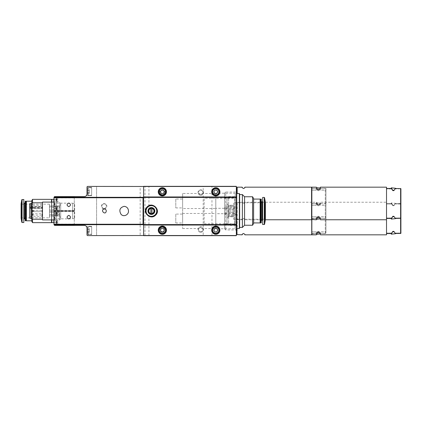 <?xml version="1.0" encoding="UTF-8"?>
<svg xmlns="http://www.w3.org/2000/svg" width="422" height="422" viewBox="0 0 422 422"><rect width="100%" height="100%" fill="white"/><g stroke="black" fill="none" stroke-linecap="round" stroke-linejoin="round"><path stroke-width="0.32" stroke-dasharray="2.11 1.58" d="M215.795 208.531L215.795 228.539L215.795 208.531L182.636 208.531L182.636 228.539L182.636 208.531M200.318 227.316L201.13 227.316L200.318 227.316A2.221 2.221 0 0 0 200.724 231.72A2.221 2.221 0 0 0 202.65 228.386A2.221 2.221 0 0 0 198.799 228.386A2.221 2.221 0 0 0 200.724 231.72A2.221 2.221 0 0 0 201.13 227.316L200.318 227.316M236.278 235.523L143.591 235.523L143.591 186.477L236.346 186.477L236.346 235.523L236.278 186.477M227.031 198.234L227.031 223.765L227.031 198.234L228.624 196.647L228.624 225.353L228.624 196.647L236.346 196.647L236.346 225.353L236.346 196.647L236.346 225.353L236.346 196.647L234.753 198.234L234.753 223.765L234.753 198.234L204.148 198.234L204.148 223.765L204.148 198.234M42.063 206.442L42.063 216.686L42.063 206.442L30.141 206.442L30.141 207.603L42.063 207.603M42.063 210.314L33.159 210.314L33.159 211.686L33.159 210.314L32.336 210.615L32.336 211.385L32.336 210.615L32.336 211.385L32.336 210.615L33.159 210.314L33.159 211.686L33.159 210.314L42.063 210.314L42.063 211.686L42.063 210.314L42.063 211.686L42.063 210.314L42.063 211.686L42.063 210.314L33.844 210.314L33.844 211.686L33.844 210.314L33.021 210.615L33.021 211.385L33.021 210.615M42.063 213.738L42.063 215.109L42.063 213.738L33.159 213.738L33.159 215.109L33.159 213.738L32.336 214.038L32.336 214.809L32.336 214.038M42.063 206.891L42.063 208.262L42.063 206.891L33.159 206.891L33.159 208.262L33.159 206.891L32.336 207.191L32.336 207.962L32.336 207.191M29.73 205.314L29.73 216.686L29.73 205.314L42.063 205.314M84.263 196.615A2.738 2.738 0 0 0 87.006 193.872C86.288 196.219 86.288 196.219 87.006 193.872C86.288 196.219 86.288 196.219 87.006 193.872C86.288 196.219 86.288 196.219 87.006 193.872C86.288 196.219 86.288 196.219 87.006 193.872L87.006 187.094A0.686 0.686 0 0 1 87.686 186.408L96.596 186.408L96.596 235.592L87.686 235.592A0.686 0.686 0 0 1 87.006 234.906L87.006 228.128C86.288 225.781 86.288 225.781 87.006 228.128C86.288 225.781 86.288 225.781 87.006 228.128A2.738 2.738 0 0 0 84.263 225.385L54.533 225.385A0.411 0.411 0 0 1 54.121 224.973L54.121 197.027A0.411 0.411 0 0 1 54.533 196.615L84.263 196.615M87.006 228.128C86.288 225.781 86.288 225.781 87.006 228.128C86.288 225.781 86.288 225.781 87.006 228.128L87.006 234.569L87.006 228.128M57.682 197.438L54.121 197.438L54.121 210.863L54.121 197.438L74.261 197.438L54.121 197.438L57.682 197.438L57.682 201.959L57.682 197.438M54.121 202.096L54.121 206.205L54.259 202.233M54.121 201.479L54.121 206.822L54.259 201.616M74.261 225.385L74.261 211.137L74.261 224.562L54.121 224.562L57.682 224.562L57.682 222.304L57.682 224.562L54.121 224.562L74.261 224.699L53.984 224.699L53.984 197.301L74.261 197.301L74.261 210.863L54.121 210.863L74.261 210.863L74.261 211.137L74.261 210.863L54.121 210.863L54.121 208.6L57.682 208.6L57.682 210.863L57.682 206.342L57.682 208.6L54.121 208.6L54.121 206.342L54.121 210.863L57.682 210.863L54.121 210.863L54.121 211.137L57.682 211.137L54.121 211.137L54.121 224.562L54.121 211.137L54.121 215.658L54.121 211.137L74.261 211.137L54.121 211.137L54.121 224.699M54.121 215.795L54.121 219.904L54.259 215.932M54.121 215.178L54.121 220.521L54.259 215.315M54.121 222.304L54.121 220.041L54.121 222.304L57.682 222.304L57.682 220.041L57.682 222.304L54.121 222.304M74.261 196.615L74.261 210.863M60.694 203.161L60.694 218.839L60.694 203.161L59.523 201.985L59.523 220.015L59.523 201.985L54.121 201.985L54.121 220.015L54.121 201.985L54.121 220.015L54.121 201.985L55.293 203.161L55.293 218.839L55.293 203.161L72.616 203.161L72.616 218.839L72.616 203.161M54.121 210.863L54.121 197.164M74.261 197.301L143.042 197.301L143.042 224.699L74.261 224.699M57.682 206.411L57.682 210.794L57.682 206.411L56.253 206.522L56.253 210.683L56.253 206.522L56.036 209.871L56.036 207.334M57.682 211.206L57.682 215.589L57.682 211.206L56.253 211.316L56.253 215.478L56.253 211.316L56.036 214.666L56.036 212.129M57.682 213.4L57.682 211.137L57.682 215.658L57.682 213.4L54.121 213.4L57.682 213.4M57.682 220.11L57.682 224.493L57.682 220.11L56.253 220.226L56.253 224.383L56.253 220.226L56.036 223.57L56.036 221.038M57.682 197.507L57.682 201.89L57.682 197.507L56.253 197.617L56.253 201.774L56.253 197.617L56.036 200.962L56.036 198.43M56.036 200.798L56.036 200.355L56.036 200.798L56.859 200.571L56.036 200.798M56.036 199.981L56.036 199.042L56.036 199.975L56.859 199.981L56.859 199.042L56.859 199.975L56.036 199.975M56.036 198.962L56.036 198.598L56.036 198.962L56.859 199.042L56.859 198.598L56.859 198.962L56.036 198.962M56.036 209.702L56.036 209.259L56.036 209.702L56.859 209.476L56.036 209.702M56.036 209.539L56.859 209.491L56.036 209.539M56.036 208.885L56.036 208.32L56.036 208.885L56.859 208.885L56.859 208.32L56.859 208.885L56.036 208.879M56.036 207.946L56.036 208.32L56.036 207.872L56.859 207.946L56.859 208.32L56.859 207.872L56.036 207.946M56.036 207.872L56.036 207.503L56.036 207.872L56.859 207.872L56.859 207.503L56.859 207.872L56.036 207.872M56.036 207.661L56.859 207.714L56.036 207.661M56.036 208.869L56.859 208.869L56.036 208.869M56.036 214.497L56.036 214.054L56.036 214.497L56.859 214.27L56.036 214.497M56.036 214.339L56.859 214.286L56.036 214.339M56.036 213.68L56.036 214.054L56.036 213.664L56.859 213.68L56.859 214.128L56.859 213.664L56.036 213.68M56.036 213.664L56.036 212.741L56.036 213.674L56.859 213.674L56.859 212.741L56.859 213.674L56.036 213.664M56.036 212.667L56.036 212.298L56.036 212.667L56.859 212.741L56.859 212.298L56.859 212.667L56.036 212.667M56.036 212.461L56.859 212.509L56.036 212.461M56.036 223.402L56.036 222.958L56.036 223.402L56.859 223.175L56.036 223.402M56.036 222.584L56.036 221.645L56.036 222.584L56.859 222.584L56.859 221.645L56.859 222.584L56.036 222.568M56.036 221.571L56.036 221.202L56.036 221.571L56.859 221.645L56.859 221.202L56.859 221.571L56.036 221.571M56.859 200.635L56.036 200.635L56.859 200.635M56.859 200.571L56.036 200.587M56.859 223.243L56.036 223.243L56.859 223.243M56.859 223.175L56.036 223.196M56.859 214.27L56.036 214.27L56.859 214.27M56.859 209.476L56.036 209.476L56.859 209.476M54.259 201.89L54.259 206.411L54.259 201.89L56.585 201.89L56.585 206.411L56.585 201.89M54.67 203.457L54.67 204.844L54.67 203.457L54.259 203.256L54.259 205.039L54.259 203.256M54.259 202.027L54.259 206.274L54.259 202.027L56.585 202.027L56.585 206.274L56.585 202.027M54.259 215.589L54.259 220.11L54.259 215.589L56.585 215.589L56.585 220.11L56.585 215.589M54.67 217.156L54.67 218.543L54.67 217.156L54.259 216.961L54.259 218.744L54.259 216.961M54.259 215.726L54.259 219.973L54.259 215.726L56.585 215.726L56.585 219.973L56.585 215.726M54.259 202.507L54.259 205.794L54.396 202.644M54.259 216.206L54.259 219.493L54.396 216.344M236.346 235.661L96.596 235.661L96.596 186.339L236.346 186.339L236.346 235.661L236.346 186.339M162.359 195.244A2.738 2.738 0 0 0 164.733 191.134A2.738 2.738 0 0 0 159.985 191.134A2.738 2.738 0 0 0 162.359 195.244M200.724 232.237A2.738 2.738 0 0 0 203.098 228.128A2.738 2.738 0 0 0 198.351 228.128A2.738 2.738 0 0 0 200.724 232.237M200.724 195.244A2.738 2.738 0 0 0 203.098 191.134A2.738 2.738 0 0 0 198.351 191.134A2.738 2.738 0 0 0 200.724 195.244M162.359 232.237A2.738 2.738 0 0 0 164.733 228.128A2.738 2.738 0 0 0 159.985 228.128A2.738 2.738 0 0 0 162.359 232.237M104.129 208.943A2.738 2.738 0 0 0 106.502 204.834A2.738 2.738 0 0 0 101.755 204.834A2.738 2.738 0 0 0 104.129 208.943M224.562 193.223L224.562 213.706L224.562 193.223L225.738 192.052L225.738 214.877L225.738 192.052L236.346 192.052L236.346 214.877L236.346 192.052L236.346 214.877L236.346 192.052L235.175 193.223L235.175 213.706L235.175 193.223L215.795 193.223L215.795 213.706L215.795 193.223M224.562 208.294L224.562 228.777L224.562 208.294L225.738 207.123L225.738 229.948L225.738 207.123L236.346 207.123L236.346 229.948L236.346 207.123L236.346 229.948L236.346 207.123L235.175 208.294L235.175 228.777L235.175 208.294L215.795 208.294L215.795 228.777L215.795 208.294M144.962 235.523L144.962 186.477M143.591 235.661L143.591 186.339M143.591 235.523L143.591 186.477M203.188 235.661L211.96 235.661L203.188 235.661L203.188 186.339L211.96 186.339L203.188 186.339M140.162 235.661L148.934 235.661L140.162 235.661L140.162 186.339L148.934 186.339L140.162 186.339M91.664 226.345L91.664 234.569L91.664 226.345L91.664 234.569L91.664 226.345L86.346 226.345L91.664 226.345M91.664 226.688L91.664 234.226L91.664 226.688L91.664 234.226L91.664 226.688L88.235 226.688L91.664 226.688M87.549 227.374L87.549 233.54L87.549 227.374L88.235 226.688L88.235 234.226L88.235 226.688L88.235 234.226L88.235 226.688L87.549 227.374L87.549 233.54L87.549 227.374M87.549 231.446L87.549 228.476L87.549 232.432L87.549 231.446L89.332 231.446L89.332 232.432L87.549 232.432L89.332 232.432L89.332 231.446L87.549 231.446L89.332 231.446L89.332 229.468L89.332 232.432L89.332 231.446L87.549 231.446M87.549 228.476L87.549 229.468L87.549 228.476L89.332 228.476L89.332 229.468L87.549 229.468L89.332 229.468L89.332 228.476L87.549 228.476M91.664 187.431L91.664 195.655L91.664 187.431L91.664 195.655L91.664 187.431L87.006 187.431L91.664 187.431M91.664 187.774L91.664 195.312L91.664 187.774L91.664 195.312L91.664 187.774L88.235 187.774L91.664 187.774M87.549 188.46L87.549 194.626L87.549 188.46L88.235 187.774L88.235 195.312L88.235 187.774L88.235 195.312L88.235 187.774L87.549 188.46L87.549 194.626L87.549 188.46M87.549 192.532L87.549 189.568L87.549 193.524L87.549 192.532L89.332 192.532L89.332 193.524L87.549 193.524L89.332 193.524L89.332 192.532L87.549 192.532L89.332 192.532L89.332 190.554L89.332 193.524L89.332 192.532L87.549 192.532M87.549 189.568L87.549 190.554L87.549 189.568L89.332 189.568L89.332 190.554L87.549 190.554L89.332 190.554L89.332 189.568L87.549 189.568M89.332 229.468L89.332 231.446L89.332 229.468L87.549 229.468L89.332 229.468L89.332 228.476L89.332 229.468M89.332 190.554L89.332 192.532L89.332 190.554L87.549 190.554L89.332 190.554L89.332 189.568L89.332 190.554M175.789 214.081L175.789 222.99L175.789 214.081L182.636 214.081L182.636 222.99L182.636 214.081M175.789 199.01L175.789 207.919L175.789 199.01L182.636 199.01L182.636 207.919L182.636 199.01M182.636 193.461L182.636 213.469L182.636 193.461L215.795 193.461L215.795 213.469L215.795 193.461M53.984 202.096L53.984 219.904L53.984 202.096L42.474 202.096L42.474 219.904L53.984 219.904M42.474 202.782L42.474 219.218L42.474 202.782M29.73 218.264L29.73 203.736M31.101 203.736L31.101 218.264L31.101 203.736M31.101 218.38L31.101 203.62M31.94 219.218L31.94 202.782M30.141 207.603L30.141 206.442M236.346 196.958L143.591 196.958M236.346 225.042L143.591 225.042M147.536 207.112A5.481 5.481 0 0 1 156.694 212.424A5.481 5.481 0 0 1 148.649 215.737A5.481 5.481 0 0 1 147.536 207.112M151.398 207.946A3.054 3.054 0 0 1 154.046 212.53A3.054 3.054 0 0 1 148.755 212.53A3.054 3.054 0 0 1 151.398 207.946M150.849 208.484L150.849 213.516M151.946 213.516L151.946 208.484M162.359 187.706A4.109 4.109 0 0 1 165.92 193.872A4.109 4.109 0 0 1 158.799 193.872A4.109 4.109 0 0 1 162.359 187.706M162.359 188.048A3.766 3.766 0 0 1 165.624 193.703A3.766 3.766 0 0 1 159.099 193.703A3.766 3.766 0 0 1 162.359 188.048M161.373 193.529L163.351 193.529L164.337 191.82L163.351 190.106L161.373 190.106L160.381 191.82L161.373 193.529M162.359 226.071A4.109 4.109 0 0 1 165.92 232.237A4.109 4.109 0 0 1 158.799 232.237A4.109 4.109 0 0 1 162.359 226.071M162.359 226.414A3.766 3.766 0 0 1 165.624 232.068A3.766 3.766 0 0 1 159.099 232.068A3.766 3.766 0 0 1 162.359 226.414M161.373 231.894L163.351 231.894L164.337 230.18L163.351 228.471L161.373 228.471L160.381 230.18L161.373 231.894M215.795 187.706A4.109 4.109 0 0 1 219.356 193.872A4.109 4.109 0 0 1 212.234 193.872A4.109 4.109 0 0 1 215.795 187.706M215.795 188.048A3.766 3.766 0 0 1 219.06 193.703A3.766 3.766 0 0 1 212.535 193.703A3.766 3.766 0 0 1 215.795 188.048M214.809 193.529L216.787 193.529L217.773 191.82L216.787 190.106L214.809 190.106L213.817 191.82L214.809 193.529M215.795 226.071A4.109 4.109 0 0 1 219.356 232.237A4.109 4.109 0 0 1 212.234 232.237A4.109 4.109 0 0 1 215.795 226.071M215.795 226.414A3.766 3.766 0 0 1 219.06 232.068A3.766 3.766 0 0 1 212.535 232.068A3.766 3.766 0 0 1 215.795 226.414M214.809 231.894L216.787 231.894L217.773 230.18L216.787 228.471L214.809 228.471L213.817 230.18L214.809 231.894M72.616 203.462L72.616 218.538L72.616 203.462L74.673 203.462L74.673 218.538L74.673 203.462M104.129 208.426A2.221 2.221 0 0 0 106.054 205.092A2.221 2.221 0 0 0 102.208 205.092A2.221 2.221 0 0 0 104.129 208.426A2.221 2.221 0 0 0 106.349 206.205A2.221 2.221 0 0 0 104.129 203.984A2.221 2.221 0 0 0 101.908 206.205A2.221 2.221 0 0 0 104.129 208.426M162.359 231.72A2.221 2.221 0 0 0 164.285 228.386A2.221 2.221 0 0 0 160.439 228.386A2.221 2.221 0 0 0 162.359 231.72A2.221 2.221 0 0 0 164.58 229.494A2.221 2.221 0 0 0 162.359 227.273A2.221 2.221 0 0 0 160.138 229.494A2.221 2.221 0 0 0 162.359 231.72M200.724 194.727A2.221 2.221 0 0 0 202.65 191.393A2.221 2.221 0 0 0 198.799 191.393A2.221 2.221 0 0 0 200.724 194.727A2.221 2.221 0 0 0 202.945 192.506A2.221 2.221 0 0 0 200.724 190.28A2.221 2.221 0 0 0 198.504 192.506A2.221 2.221 0 0 0 200.724 194.727M162.359 194.727A2.221 2.221 0 0 0 164.285 191.393A2.221 2.221 0 0 0 160.439 191.393A2.221 2.221 0 0 0 162.359 194.727A2.221 2.221 0 0 0 164.58 192.506A2.221 2.221 0 0 0 162.359 190.28A2.221 2.221 0 0 0 160.138 192.506A2.221 2.221 0 0 0 162.359 194.727M49.464 215.795L49.464 212.171L49.464 214.624L59.191 214.624L59.191 212.171L49.464 212.171L59.191 212.171L59.191 214.624L59.724 215.795L49.464 215.795L49.464 214.624L59.191 214.624L59.724 215.795L59.191 216.001L49.464 215.795M49.464 207.376L49.464 209.829L49.464 207.376L59.191 207.376L59.191 209.829L49.464 209.829L59.191 209.829L59.191 207.376L49.464 207.376L49.464 205.999L49.464 207.376M59.191 206.205L49.464 206.205L59.191 205.999L49.464 206.205L59.724 206.205L59.191 207.376L59.724 206.205L59.191 206.205M51.516 219.904L51.516 202.096M51.516 199.353L51.516 222.647M51.516 222.236L51.516 199.764L51.516 222.236M32.536 219.218L32.536 202.782M32.536 199.353L32.536 222.647M31.787 219.065L31.787 202.935M31.787 200.656L31.787 221.344M31.787 220.796L31.787 201.204L31.787 220.796M26.375 201.204L26.375 220.796M26.101 201.479L26.101 220.521M25.826 201.204L25.826 220.796M25.267 201.204L25.267 220.796M25.072 201.399L25.072 220.6M25.072 218.812L25.072 203.188L25.072 218.812M23.838 219.324L23.838 202.676L23.838 219.324M23.838 199.49L23.838 222.51M49.464 204.148L21.511 204.148L21.1 203.736L21.1 218.264L21.511 217.852L21.511 204.148L21.511 217.852L49.464 217.852L49.464 204.148L49.464 217.852M60.694 217.509L60.694 204.491L60.694 217.509L59.191 216.001L49.464 216.001M60.694 218.839L59.523 220.015L54.121 220.015L55.293 218.839L72.616 218.839M54.121 222.236L54.121 199.764L54.121 222.236L53.847 222.236L53.847 199.764L53.847 222.236M53.847 219.904L53.847 202.096M53.847 199.353L53.847 222.647M51.79 219.904L51.79 202.096M51.79 199.353L51.79 222.647M51.79 222.236L51.79 199.764L51.79 222.236M59.191 212.171L59.724 211L59.191 209.829L59.724 211L59.191 212.171M49.464 211L49.464 212.171L49.464 209.829L49.464 211L59.724 211L49.464 211M233.471 216.481L233.471 212.219L233.471 215.262L228.539 215.262L228.539 212.219L233.471 212.219L228.539 212.219L228.539 215.262L227.964 216.481L233.471 216.481L233.471 215.262L228.539 215.262L227.964 216.481L228.539 216.755L228.539 216.481L233.471 216.481L227.964 216.481L233.471 216.481M233.471 206.738L233.471 209.781L233.471 206.738L228.539 206.738L228.539 209.781L233.471 209.781L228.539 209.781L228.539 206.738L233.471 206.738L233.471 205.245L233.471 206.738M228.539 205.519L233.471 205.519L227.964 205.519L228.539 205.245L228.539 205.519L233.471 205.519L227.964 205.519L228.539 206.738L227.964 205.519L228.539 205.519M252.583 225.248L252.583 196.752M244.57 196.752L244.57 225.248M253.611 223.47L253.611 198.53M253.611 222.922L253.611 199.078L253.611 222.922M260.121 222.922L260.121 199.078M260.395 222.647L260.395 199.353M260.669 222.922L260.669 199.078M261.229 222.922L261.229 199.078M261.418 222.726L261.418 199.274M261.418 220.178L261.418 201.821L261.418 220.178M262.653 220.695L262.653 201.305L262.653 220.695M262.653 224.562L262.653 197.438M233.471 219.218L264.984 219.218L265.396 219.63L265.396 202.37L264.984 202.782L264.984 219.218L264.984 202.782L233.471 202.782L233.471 219.218L233.471 202.782M242.376 227.442L242.376 194.558M239.638 211L239.638 194.558L239.638 211M227.031 218.264L227.031 203.736L227.031 218.264L228.539 216.755L233.471 216.755M227.031 223.765L228.624 225.353L236.346 225.353L234.753 223.765L204.148 223.765M236.346 228.059L236.346 193.941L236.346 228.059M236.621 228.059L236.621 193.941L236.621 228.059M236.621 228.471L236.621 193.529M239.364 228.471L239.364 193.529M239.364 228.059L239.364 193.941L239.364 228.059M239.638 228.059L239.638 193.941M228.539 212.219L227.964 211L228.539 209.781L227.964 211L228.539 212.219M233.471 211L233.471 212.219L233.471 209.781L233.471 211L227.964 211L233.471 211M320.43 233.545L325.267 233.545L325.953 232.854L325.267 233.545L325.267 203.525L325.953 204.216L325.267 203.525L325.267 233.545L320.43 233.545L318.926 231.372L317.908 231.372L316.41 233.545L317.908 231.372L318.926 231.372L320.43 233.545L320.43 231.894L325.953 231.894L325.953 232.854L325.953 204.216L325.953 232.854L325.953 231.894L320.43 231.894L320.43 233.545M320.43 203.525L325.267 203.525L320.43 203.525L318.926 205.699L320.43 203.525L320.43 205.176L325.953 205.176L325.953 204.216L325.953 205.176L320.43 205.176L320.43 203.525M317.908 205.699L318.926 205.699L317.908 205.699L316.41 203.525L317.908 205.699C315.878 202.745 315.878 202.745 317.908 205.699L318.926 205.699C320.957 202.745 320.957 202.745 318.926 205.699C320.957 202.745 320.957 202.745 318.926 205.699L317.908 205.699C315.878 202.745 315.878 202.745 317.908 205.699L317.908 204.269L318.926 204.269C320.963 201.574 320.963 201.574 318.926 204.269L317.908 204.269C315.872 201.574 315.872 201.574 317.908 204.269C315.872 201.574 315.872 201.574 317.908 204.269L317.908 205.034C315.883 201.964 315.883 201.964 317.908 205.034C315.883 201.964 315.883 201.964 317.908 205.034L318.926 205.176C320.963 202.565 320.963 202.565 318.926 205.176C320.963 202.565 320.963 202.565 318.926 205.176L317.908 205.034L317.908 205.699M311.568 203.525L316.41 203.525L316.41 205.176L311.568 205.176L311.568 233.545L316.41 233.545L311.568 233.545L311.568 203.525L316.41 203.525L316.41 205.176L311.568 205.176L311.568 203.525M316.41 231.894L316.41 233.545L316.41 231.894L311.568 231.894L316.41 231.894M311.568 233.545L311.568 231.894L311.568 233.545M311.568 234.838L311.568 202.233L311.568 234.838M242.318 234.226C242.059 233.45 244.865 233.303 244.739 234.178M244.913 202.233C245.346 202.328 244.887 202.782 243.547 203.599C242.191 202.782 241.732 202.328 242.17 202.233C241.737 202.323 242.191 202.782 243.531 203.599C244.892 202.782 245.351 202.328 244.913 202.233L311.568 202.233M236.346 233.471L236.346 203.599L236.346 233.471M236.895 233.609L236.895 203.462L236.895 233.609M236.895 234.569L236.895 228.471M224.562 224.019L224.562 213.057L224.562 224.019L236.346 224.019L236.346 213.057L236.346 224.019M224.562 228.777L225.738 229.948L236.346 229.948L235.175 228.777L215.795 228.777M317.908 232.037L318.926 231.894L317.908 232.037C315.883 235.107 315.883 235.107 317.908 232.037C315.883 235.107 315.883 235.107 317.908 232.037L317.908 231.372C315.878 234.326 315.878 234.326 317.908 231.372C315.878 234.326 315.878 234.326 317.908 231.372L318.926 231.372C320.957 234.326 320.957 234.326 318.926 231.372C320.957 234.326 320.957 234.326 318.926 231.372L317.908 231.372L317.908 232.037M318.926 231.894C320.963 234.505 320.963 234.505 318.926 231.894C320.963 234.505 320.963 234.505 318.926 231.894L318.926 231.372L318.926 231.894M386.515 233.545L386.515 203.525L386.515 233.545L391.352 233.545L392.856 231.372L393.874 231.372L395.377 233.545L400.626 233.545L400.626 203.525L395.377 203.525L395.377 204.011L400.9 204.011L395.377 204.011L395.377 203.525L393.874 205.699L395.377 203.525L400.9 203.8L400.626 203.525L400.626 218.475L400.626 188.455L395.377 188.455L393.874 190.628L392.856 190.628L391.352 188.455L386.515 188.455L386.515 218.475L391.352 218.475L392.856 216.301L393.874 216.301L395.377 218.475L400.626 218.475M386.515 203.525L391.352 203.525L392.856 205.699L391.352 203.525L386.515 203.525L386.515 204.011L391.352 204.011L391.352 203.525L391.352 204.011L386.515 204.011L386.515 203.525M393.874 205.699L392.856 205.699L393.874 205.699L393.874 205.356L392.856 205.24L393.874 205.356C395.91 202.676 395.91 202.676 393.874 205.356C395.91 202.676 395.91 202.676 393.874 205.356L393.874 205.699M391.352 233.545L391.352 233.06L386.515 233.06L391.352 233.06L391.352 233.545M395.377 233.545L395.377 233.06L400.9 233.06L395.377 233.06L395.377 233.545M311.568 203.188L311.568 233.883L311.568 203.188L311.842 203.462L311.842 233.609L311.842 203.462L316.363 203.462L316.363 202.233L311.842 202.233L311.842 219.767L311.842 187.162M386.515 234.838L386.515 202.233L320.472 202.233L320.472 203.462L325.953 203.462L325.953 233.609L325.953 203.462M386.515 202.233L386.515 187.162M318.926 204.269C320.963 201.574 320.963 201.574 318.926 204.269L318.926 205.699L318.926 204.269M318.926 232.802C320.963 235.497 320.963 235.497 318.926 232.802L318.926 231.372L318.926 232.802L317.908 232.802L317.908 231.372L317.908 232.802L316.363 234.363L316.363 231.963L311.568 231.963M311.568 202.507L311.568 234.569L311.568 202.507L311.842 202.233L311.842 234.838M395.008 233.213L393.874 231.715L392.856 231.831L391.727 233.551M392.856 205.24C390.825 202.175 390.825 202.175 392.856 205.24C390.825 202.175 390.825 202.175 392.856 205.24L392.856 205.699L392.856 205.24M320.43 218.475L325.267 218.475L325.953 217.784L325.267 218.475L325.267 188.455L325.953 189.146L325.267 188.455L325.267 218.475L320.43 218.475L318.926 216.301L317.908 216.301L316.41 218.475L317.908 216.301L318.926 216.301L320.43 218.475L320.43 216.824L325.953 216.824L325.953 217.784L325.953 189.146L325.953 217.784L325.953 216.824L320.43 216.824L320.43 218.475M320.43 188.455L325.267 188.455L320.43 188.455L318.926 190.628L320.43 188.455L320.43 190.106L325.953 190.106L325.953 189.146L325.953 190.106L320.43 190.106L320.43 188.455M317.908 189.198L317.908 190.628L317.908 189.963L318.926 190.106C320.963 187.495 320.963 187.495 318.926 190.106C320.963 187.495 320.963 187.495 318.926 190.106L317.908 189.963C315.883 186.893 315.883 186.893 317.908 189.963C315.883 186.893 315.883 186.893 317.908 189.963L317.908 190.628L318.926 190.628L317.908 190.628L316.41 188.455L317.908 190.628C315.878 187.674 315.878 187.674 317.908 190.628L318.926 190.628C320.957 187.674 320.957 187.674 318.926 190.628C320.957 187.674 320.957 187.674 318.926 190.628L317.908 190.628C315.878 187.674 315.878 187.674 317.908 190.628L317.908 189.198C315.872 186.503 315.872 186.503 317.908 189.198L318.926 189.198L320.061 187.69M311.568 188.455L316.41 188.455L316.41 190.106L311.568 190.106L311.568 218.475L316.41 218.475L311.568 218.475L311.568 188.455L316.41 188.455L316.41 190.106L311.568 190.106L311.568 188.455M316.41 216.824L316.41 218.475L316.41 216.824L311.568 216.824L316.41 216.824M311.568 218.475L311.568 216.824L311.568 218.475M311.568 219.767L311.568 187.162M236.346 218.401L236.346 188.528L236.346 218.401L236.895 218.538L236.895 193.529L236.895 219.493L242.17 219.767C241.737 219.672 242.191 219.218 243.536 218.401C244.892 219.218 245.351 219.672 244.913 219.767L265.369 219.767M244.913 219.767C245.346 219.677 244.892 219.218 243.552 218.401C242.191 219.218 241.732 219.672 242.17 219.767M244.765 187.774C245.018 188.55 242.217 188.697 242.344 187.822M236.895 218.538L236.895 219.493M224.562 208.943L224.562 197.981L224.562 208.943L236.346 208.943L236.346 197.981L236.346 208.943M224.562 213.706L225.738 214.877L236.346 214.877L235.175 213.706L215.795 213.706M317.908 216.966L318.926 216.824L317.908 216.966C315.883 220.036 315.883 220.036 317.908 216.966C315.883 220.036 315.883 220.036 317.908 216.966L317.908 216.301C315.878 219.255 315.878 219.255 317.908 216.301C315.878 219.255 315.878 219.255 317.908 216.301L318.926 216.301C320.957 219.255 320.957 219.255 318.926 216.301C320.957 219.255 320.957 219.255 318.926 216.301L317.908 216.301L317.908 216.966M318.926 216.824C320.963 219.435 320.963 219.435 318.926 216.824C320.963 219.435 320.963 219.435 318.926 216.824L318.926 216.301L318.926 216.824M386.515 218.475L386.515 188.455L386.515 188.94L391.352 188.94L391.352 188.455L391.352 188.94L386.515 188.94L386.515 188.455M395.377 188.94L395.377 188.455L395.377 188.94L400.9 188.729L395.377 188.94M391.352 218.475L391.352 217.989L386.515 217.989L391.352 217.989L391.352 218.475M395.377 218.475L395.377 217.989L400.9 217.989L395.377 217.989L395.377 218.475M311.568 188.117L311.568 218.812L311.568 188.117L311.842 188.391L311.842 218.538L311.842 188.391L316.363 188.391L316.363 187.162M320.472 187.162L320.472 188.391L325.953 188.391L325.953 218.538L325.953 188.391M318.926 217.731C320.963 220.426 320.963 220.426 318.926 217.731L318.926 216.301L318.926 217.731L317.908 217.731L317.908 216.301L317.908 217.731L316.363 219.292L316.363 216.892L311.568 216.892M311.568 187.431L311.568 219.493L311.568 187.431M395.008 218.142L393.874 216.644L392.856 216.76L391.727 218.48M391.727 188.449L392.856 190.169L393.874 190.285L395.008 188.787M74.261 211.137L54.121 211.137M74.261 224.087L54.121 224.087M74.261 211.612L54.121 211.612M74.261 210.388L54.121 210.388M74.261 197.913L54.121 197.913M57.682 199.696L54.121 199.696L57.682 199.696M56.859 200.724L56.036 200.724L56.859 200.724M56.859 200.698L56.036 200.698L56.859 200.698M56.859 200.45L56.036 200.45L56.859 200.45M56.859 200.429L56.036 200.429L56.859 200.429M56.859 200.355L56.036 200.355L56.859 200.355M56.859 199.922L56.036 199.922L56.859 199.922M56.859 199.469L56.036 199.469L56.859 199.469M56.859 199.421L56.036 199.421L56.859 199.416M56.859 199.042L56.036 199.042L56.859 199.042M56.859 198.941L56.036 198.941L56.859 198.941M56.859 198.825L56.036 198.804M56.859 198.598L56.036 198.598L56.859 198.598M56.859 198.667L56.036 198.667L56.859 198.667M56.859 198.693L56.036 198.693L56.859 198.693M56.859 198.757L56.036 198.757L56.859 198.757M56.859 223.333L56.036 223.333L56.859 223.333M56.859 223.307L56.036 223.307L56.859 223.307M56.859 223.059L56.036 223.059L56.859 223.059M56.859 223.038L56.036 223.038L56.859 223.038M56.859 222.958L56.036 222.958L56.859 222.958M56.859 222.531L56.036 222.531L56.859 222.531M56.859 222.077L56.036 222.077L56.859 222.077M56.859 222.03L56.036 222.03L56.859 222.025M56.859 221.645L56.036 221.645L56.859 221.645M56.859 221.55L56.036 221.55L56.859 221.55M56.859 221.429L56.036 221.413M56.859 221.202L56.036 221.202L56.859 221.202M56.859 221.276L56.036 221.276L56.859 221.276M56.859 221.302L56.036 221.302L56.859 221.302M56.859 221.365L56.036 221.365L56.859 221.365M56.859 214.423L56.036 214.423L56.859 214.423M56.859 214.397L56.036 214.397L56.859 214.397M56.859 214.149L56.036 214.128L56.859 214.149M56.859 214.054L56.036 214.054L56.859 214.054M56.859 213.622L56.036 213.622L56.859 213.622M56.859 213.173L56.036 213.173L56.859 213.173M56.859 213.121L56.036 213.115L56.859 213.121M56.859 213.131L56.036 213.131L56.859 213.131M56.859 212.741L56.036 212.741L56.859 212.741M56.859 212.646L56.036 212.646L56.859 212.646M56.859 212.524L56.036 212.524L56.859 212.524M56.859 212.298L56.036 212.298L56.859 212.298M56.859 212.371L56.036 212.371L56.859 212.371M56.859 212.398L56.036 212.398L56.859 212.398M56.859 209.628L56.036 209.628L56.859 209.628M56.859 209.602L56.036 209.602L56.859 209.602M56.859 209.354L56.036 209.354L56.859 209.354M56.859 209.333L56.036 209.333L56.859 209.333M56.859 209.259L56.036 209.259L56.859 209.259M56.859 208.827L56.036 208.827L56.859 208.827M56.859 208.378L56.036 208.378L56.859 208.378M56.859 208.326L56.036 208.336L56.859 208.326M56.859 208.32L56.036 208.32L56.859 208.32M56.859 207.73L56.036 207.73L56.859 207.73M56.859 207.503L56.036 207.503L56.859 207.503M56.859 207.577L56.036 207.577L56.859 207.577M56.859 207.603L56.036 207.603L56.859 207.603M30.141 208.141L42.063 208.141M30.141 206.98L42.063 206.98M24.355 203.188L24.355 218.812M22.081 199.49L22.081 222.51M21.807 199.717L21.807 222.283M262.141 220.178L262.141 201.821M264.293 224.562L264.293 197.438M264.562 224.34L264.562 197.66M237.169 234.838L237.169 202.233L237.169 234.838M236.484 233.609L236.484 228.059M318.926 205.176L318.926 205.699L318.926 205.176M393.874 231.715L393.874 231.372M392.856 231.831L392.856 231.372M237.169 193.529L237.169 187.162M236.484 193.941L236.484 188.391M318.926 190.106L318.926 189.198L318.926 190.106M393.874 216.644L393.874 216.301M392.856 216.76L392.856 216.301M392.856 190.628L392.856 190.169M393.874 190.628L393.874 190.285M182.636 228.539L215.795 228.539M29.73 216.686L42.063 216.686M57.682 206.342L54.121 206.342M57.682 215.658L54.121 215.658M57.682 220.041L54.121 220.041M57.682 201.959L54.121 201.959M57.682 201.89L56.253 201.774L56.036 200.962M57.682 210.794L56.253 210.683L56.036 209.871M57.682 215.589L56.253 215.478L56.036 214.666M57.682 224.493L56.253 224.383L56.036 223.57M56.859 199.959L56.036 199.959L56.859 199.959M56.859 222.041L56.036 222.041L56.859 222.041M56.859 214.286L56.036 214.286M56.859 212.509L56.036 212.509M56.859 209.491L56.036 209.491M56.859 207.714L56.036 207.714M54.67 204.844L54.259 205.039M54.259 206.274L56.585 206.274M54.259 206.411L56.585 206.411M54.67 218.543L54.259 218.744M54.259 219.973L56.585 219.973M54.259 220.11L56.585 220.11M87.006 234.569L91.664 234.569L87.006 234.569M88.235 234.226L91.664 234.226L88.235 234.226L87.549 233.54L88.235 234.226M86.346 195.655L91.664 195.655L86.346 195.655M88.235 195.312L91.664 195.312L88.235 195.312L87.549 194.626L88.235 195.312M175.789 222.99L182.636 222.99M175.789 207.919L182.636 207.919M182.636 213.469L215.795 213.469M33.021 211.385L33.844 211.686L42.063 211.686L33.159 211.686L42.063 211.686M32.336 211.385L33.159 211.686L32.336 211.385M32.336 214.809L33.159 215.109L42.063 215.109M32.336 207.962L33.159 208.262L42.063 208.262M30.141 208.384L42.063 208.384M148.934 235.661L148.934 186.339M211.96 235.661L211.96 186.339M72.616 218.538L74.673 218.538M60.694 204.491L59.191 205.999L49.464 205.999M227.031 203.736L228.539 205.245L233.471 205.245M319.792 233.952L320.472 233.872L320.472 231.963L325.953 231.963M311.568 205.108L316.363 205.108L316.363 202.708L320.472 203.204L320.472 205.108L325.953 205.108M236.895 202.507L242.17 202.233M236.895 203.462L236.346 203.599M224.562 213.057L236.346 213.057M311.568 233.883L316.363 233.609L316.363 234.838M320.472 234.838L320.472 233.609L325.953 233.609M395.419 233.545L395.419 233.06M391.31 233.545L391.31 233.06M391.31 204.011L391.31 202.919L395.419 203.325L395.419 204.011M319.792 218.881L320.472 218.796L320.472 216.892L325.953 216.892M311.568 190.037L316.363 190.037L316.363 187.637L316.769 187.684M319.786 188.048L320.472 188.128L320.472 190.037L325.953 190.037M224.562 197.981L236.346 197.981M311.568 218.812L316.363 218.538L316.363 219.767M320.472 219.767L320.472 218.538L325.953 218.538M395.419 218.475L395.419 217.989M391.31 218.475L391.31 217.989M391.31 188.94L391.31 188.455M395.419 188.94L395.419 188.455"/><path stroke-width="0.63" d="M150.849 213.516A2.574 2.574 0 0 1 150.849 208.484L150.849 213.516M143.591 196.958L143.591 186.477L236.346 186.477L236.346 196.958L143.591 196.958L143.591 235.523L236.346 235.523L236.346 225.042L143.591 225.042M236.346 196.958L236.346 225.042M147.241 206.812C141.449 211.876 150.364 220.659 155.554 215.194C161.357 210.13 152.432 201.336 147.241 206.812M143.591 186.477L87.686 186.408A0.686 0.686 0 0 0 87.006 187.094L87.006 193.872A2.738 2.738 0 0 1 84.263 196.615L54.533 196.615L54.121 197.164L74.261 197.164M74.261 224.699L74.261 225.385L84.263 225.385A2.738 2.738 0 0 1 87.006 228.128L87.006 234.906A0.686 0.686 0 0 0 87.686 235.592L143.591 235.523M74.261 197.301L74.261 196.615M74.261 224.836L54.121 224.836L54.533 225.385L74.261 225.385M236.346 186.339L143.591 186.339M236.346 235.661L143.591 235.661M53.984 224.235L53.984 224.699L143.042 224.699L143.042 197.301L53.984 197.301L53.984 224.235L143.042 224.235M53.984 219.904L42.474 219.904L42.474 202.096L53.984 202.096M31.101 203.736L29.73 203.736L29.73 218.264L31.101 218.264M31.94 219.218L31.94 202.782L31.101 203.62L31.101 218.38L31.94 219.218L42.474 219.218M31.94 202.782L42.474 202.782M128.483 211C128.81 214.835 123.54 217.383 121.008 214.249C118.798 210.246 119.843 207.603 124.131 206.326C126.843 206.674 128.293 208.236 128.483 211M106.275 211C105.547 216.038 99.597 209.855 104.403 208.99C105.569 209.138 106.191 209.813 106.275 211M68.781 206.638C66.518 205.435 66.518 204.232 68.781 203.04C71.044 204.232 71.044 205.435 68.781 206.638M68.781 215.362C71.044 216.565 71.044 217.768 68.781 218.96C66.518 217.768 66.518 216.565 68.781 215.362M215.795 187.706A4.109 4.109 0 0 1 219.356 193.872A4.109 4.109 0 0 1 212.234 193.872A4.109 4.109 0 0 1 215.795 187.706M162.359 187.706A4.109 4.109 0 0 1 165.92 193.872A4.109 4.109 0 0 1 158.799 193.872A4.109 4.109 0 0 1 162.359 187.706M215.795 226.071A4.109 4.109 0 0 1 219.356 232.237A4.109 4.109 0 0 1 212.234 232.237A4.109 4.109 0 0 1 215.795 226.071M162.359 226.071A4.109 4.109 0 0 1 165.92 232.237A4.109 4.109 0 0 1 158.799 232.237A4.109 4.109 0 0 1 162.359 226.071M151.946 208.484A2.574 2.574 0 0 1 151.946 213.516L151.946 208.484M151.398 208.262L151.946 208.262L151.398 208.262M151.946 213.516L150.849 213.738L151.946 213.516M151.398 207.946A3.054 3.054 0 0 1 154.046 212.53A3.054 3.054 0 0 1 148.755 212.53A3.054 3.054 0 0 1 151.398 207.946M151.398 207.577A3.423 3.423 0 0 1 154.368 212.714A3.423 3.423 0 0 1 148.433 212.714A3.423 3.423 0 0 1 151.398 207.577M151.398 205.656A5.344 5.344 0 0 1 156.029 213.669A5.344 5.344 0 0 1 146.772 213.669A5.344 5.344 0 0 1 151.398 205.656M151.398 205.519A5.481 5.481 0 0 1 156.145 213.738A5.481 5.481 0 0 1 146.656 213.738A5.481 5.481 0 0 1 151.398 205.519M162.359 188.048A3.766 3.766 0 0 1 165.624 193.703A3.766 3.766 0 0 1 159.099 193.703A3.766 3.766 0 0 1 162.359 188.048A3.766 3.766 0 0 1 165.624 193.703A3.766 3.766 0 0 1 159.099 193.703A3.766 3.766 0 0 1 162.359 188.048M163.351 190.106L161.373 190.106L160.381 191.82L161.373 193.529L163.351 193.529L164.337 191.82L163.351 190.106M162.359 226.414A3.766 3.766 0 0 1 165.624 232.068A3.766 3.766 0 0 1 159.099 232.068A3.766 3.766 0 0 1 162.359 226.414A3.766 3.766 0 0 1 165.624 232.068A3.766 3.766 0 0 1 159.099 232.068A3.766 3.766 0 0 1 162.359 226.414M163.351 228.471L161.373 228.471L160.381 230.18L161.373 231.894L163.351 231.894L164.337 230.18L163.351 228.471M215.795 188.048A3.766 3.766 0 0 1 219.06 193.703A3.766 3.766 0 0 1 212.535 193.703A3.766 3.766 0 0 1 215.795 188.048A3.766 3.766 0 0 1 219.06 193.703A3.766 3.766 0 0 1 212.535 193.703A3.766 3.766 0 0 1 215.795 188.048M216.787 190.106L214.809 190.106L213.817 191.82L214.809 193.529L216.787 193.529L217.773 191.82L216.787 190.106M215.795 226.414A3.766 3.766 0 0 1 219.06 232.068A3.766 3.766 0 0 1 212.535 232.068A3.766 3.766 0 0 1 215.795 226.414A3.766 3.766 0 0 1 219.06 232.068A3.766 3.766 0 0 1 212.535 232.068A3.766 3.766 0 0 1 215.795 226.414M216.787 228.471L214.809 228.471L213.817 230.18L214.809 231.894L216.787 231.894L217.773 230.18L216.787 228.471M31.787 219.065L31.787 221.344L32.536 222.647L51.516 222.647L51.516 219.904M51.516 202.096L51.516 199.353L32.536 199.353L32.536 202.782M32.536 222.647L32.536 219.218M31.787 202.935L31.787 200.656L32.536 199.353M31.787 220.796L26.375 220.796L26.375 201.204L31.787 201.204M26.375 220.796L26.101 220.521L26.101 201.479L26.375 201.204M25.826 220.796L25.826 201.204L25.267 201.204L25.267 220.796L26.101 220.521M25.267 220.796L25.267 201.204M25.072 218.812L24.355 218.812L24.355 203.188L23.838 202.676M23.838 219.324L24.355 218.812M22.081 222.51L23.838 222.51L23.838 199.49L21.807 199.717L21.807 222.283L22.081 222.51L22.081 199.49M21.807 222.283L21.1 218.264L21.1 203.736L21.807 199.717M54.121 222.236L53.847 222.236M51.79 219.904L51.79 222.647L53.847 222.647L53.847 219.904M53.847 202.096L53.847 199.353L51.79 199.353L51.79 202.096M51.79 222.236L51.516 222.236M252.583 196.752L252.583 225.248L244.57 225.248L244.57 196.752L252.583 196.752L253.611 198.53L253.611 223.47L252.583 225.248M253.611 199.078L260.121 199.078L260.121 222.922L253.611 222.922M260.121 199.078L260.395 199.353L260.395 222.647L260.121 222.922M260.669 199.078L260.669 222.922L261.229 222.922L261.229 199.078L260.395 199.353M260.395 222.647L260.669 222.922M261.229 199.078L261.229 222.922M261.418 220.178L262.141 220.178L262.653 220.695M264.293 224.562L264.293 197.438L262.653 197.438L262.653 224.562L264.562 224.34L265.396 219.63L265.396 202.37L264.562 197.66L264.562 224.34M244.57 196.752L242.376 194.558L242.376 227.442L244.57 225.248M236.346 228.059L236.621 228.059M236.621 193.529L236.621 228.471L239.364 228.471L239.364 193.529L236.621 193.529M239.364 193.941L239.638 193.941L239.638 228.059L239.364 228.059M244.739 234.178L244.913 234.838L311.568 234.838M242.175 234.743L242.318 234.226M236.895 228.471L236.895 234.569L242.17 234.838C241.732 234.743 242.191 234.289 243.552 233.471C244.892 234.294 245.346 234.748 244.913 234.838M236.346 233.471L236.895 233.609M386.515 233.545L391.352 233.545L392.856 231.372L393.874 231.372L395.377 233.545L400.9 233.271L400.626 233.545L400.626 218.475L400.9 218.2L395.377 218.475L393.874 216.301L392.856 216.301L391.352 218.475L386.515 218.475M400.9 204.011L400.9 233.271L400.9 204.011M320.061 187.69L320.472 187.162L386.515 187.162L386.515 234.838L320.472 234.838M318.926 232.802C320.963 235.497 320.963 235.497 318.926 232.802L317.908 232.802C315.872 235.497 315.872 235.497 317.908 232.802M311.568 187.431L311.842 187.162L311.842 234.838L316.363 234.838L316.769 234.315L319.792 233.952M392.856 231.372L392.856 231.831C390.825 234.901 390.825 234.901 392.856 231.831L393.874 231.715C395.91 234.4 395.91 234.4 393.874 231.715L393.874 231.372M395.419 233.545L395.008 233.213M391.727 233.551L391.31 234.157L391.31 233.545M242.344 187.822L242.17 187.162C241.737 187.252 242.191 187.706 243.531 188.528C244.892 187.711 245.351 187.257 244.913 187.162L311.568 187.162L311.568 219.767L265.369 219.767M244.908 187.257L244.765 187.774M236.895 188.391L236.895 193.529L236.895 187.431L236.895 188.391L236.484 188.391L236.484 193.941M386.515 188.455L391.352 188.455L392.856 190.628L393.874 190.628L395.377 188.455L400.9 188.729L400.626 188.455L400.626 218.475M400.9 188.94L400.9 218.2L400.9 188.94M318.926 189.198C320.963 186.503 320.963 186.503 318.926 189.198L317.908 189.198C315.872 186.503 315.872 186.503 317.908 189.198M311.842 187.162L316.363 187.162M318.926 217.731C320.963 220.426 320.963 220.426 318.926 217.731L317.908 217.731C315.872 220.426 315.872 220.426 317.908 217.731M311.568 219.493L316.363 219.767L316.769 219.245L319.792 218.881M392.856 216.301L392.856 216.76C390.825 219.825 390.825 219.825 392.856 216.76L393.874 216.644C395.91 219.324 395.91 219.324 393.874 216.644L393.874 216.301M395.419 218.475L395.008 218.142M391.727 218.48L391.31 219.081L391.31 218.475M393.874 190.628L393.874 190.285C395.91 187.6 395.91 187.6 393.874 190.285L392.856 190.169C390.825 187.099 390.825 187.099 392.856 190.169L392.856 190.628M391.31 188.455L391.31 187.843L391.727 188.449M395.008 188.787L395.419 188.254L391.31 187.843M236.346 224.583L143.591 224.583M236.346 197.417L143.591 197.417M143.042 197.765L53.984 197.765M162.359 188.734A3.081 3.081 0 0 1 165.028 193.36A3.081 3.081 0 0 1 159.69 193.36A3.081 3.081 0 0 1 162.359 188.734M162.359 227.099A3.081 3.081 0 0 1 165.028 231.725A3.081 3.081 0 0 1 159.69 231.725A3.081 3.081 0 0 1 162.359 227.099M215.795 188.734A3.081 3.081 0 0 1 218.464 193.36A3.081 3.081 0 0 1 213.126 193.36A3.081 3.081 0 0 1 215.795 188.734M215.795 227.099A3.081 3.081 0 0 1 218.464 231.725A3.081 3.081 0 0 1 213.126 231.725A3.081 3.081 0 0 1 215.795 227.099M261.418 201.821L262.141 201.821L262.141 220.178M236.484 228.059L236.484 233.609M242.17 187.162L237.169 187.162L237.169 193.529M26.101 201.479L25.826 201.204M25.072 203.188L24.355 203.188M51.79 199.764L51.516 199.764M262.141 201.821L262.653 201.305M264.293 197.438L264.562 197.66M239.638 227.442L242.376 227.442M239.638 194.558L242.376 194.558M236.346 193.941L236.621 193.941M311.842 234.838L311.568 234.569M395.419 233.746L391.31 234.157M237.169 187.162L236.895 187.431M319.786 188.048L316.769 187.684M320.472 219.767L386.515 219.767M395.419 218.675L391.31 219.081"/></g></svg>
